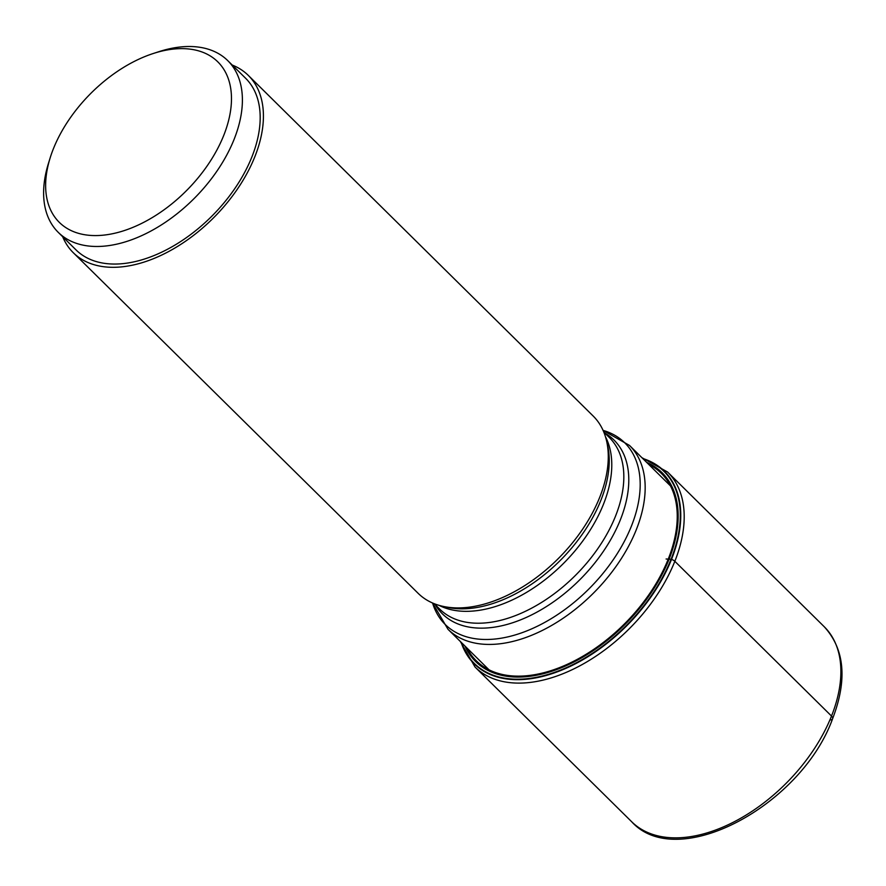 <?xml version="1.0" encoding="UTF-8"?>
<svg xmlns="http://www.w3.org/2000/svg" width="886" height="886" viewBox="0 0 886 886"><rect width="100%" height="100%" fill="white"/><g stroke="black" fill="none" stroke-linecap="round" stroke-linejoin="round"><path stroke-width="1.33" d="M830.326 719.941A6.28 2.868 -158.3 0 0 831.511 716.054L674.833 561.303A4.707 2.149 -158.3 0 0 671.51 559.387L671.067 559.243A134.96 81.601 -45.4 0 0 643.07 458.837M666.095 559L671.067 559.243A134.96 81.601 134.6 0 1 560.495 670.115A134.96 81.601 134.6 0 1 461.517 642.649M642.693 458.461A135.337 81.822 -45.4 0 1 671.51 559.387A135.337 81.822 134.6 0 1 560.14 670.757A135.337 81.822 134.6 0 1 461.141 642.284M442.745 606.301L446.965 607.242A122.113 73.826 134.6 0 0 600.885 500.28A122.113 73.826 134.6 0 0 607.486 444.728L606.489 440.519A124.572 75.31 -45.4 0 1 599.756 497.19A124.572 75.31 134.6 0 1 442.745 606.301A124.572 75.31 134.6 0 1 418.114 593.299L73.261 252.687A124.572 75.31 134.6 0 1 62.673 236.717M606.489 440.519A124.572 75.31 -45.4 0 0 593.188 416.043L248.335 75.432A124.572 75.31 134.6 0 1 254.902 156.578A124.572 75.31 134.6 0 1 167.908 251.934A124.572 75.31 134.6 0 1 73.261 252.687M232.232 65.043A124.572 75.31 134.6 0 1 248.335 75.432M227.791 60.658L245.577 78.223A120.651 72.94 -45.4 0 1 251.934 156.811A120.651 72.94 134.6 0 1 167.675 249.165A120.651 72.94 134.6 0 1 76.019 249.896L58.232 232.331A120.651 72.94 -45.4 0 0 149.889 231.589A120.651 72.94 -45.4 0 0 234.148 139.246A120.651 72.94 -45.4 0 0 227.791 60.658A120.651 72.94 -45.4 0 0 158.815 51.698L153.333 53.481A112.799 68.2 -45.4 0 0 53.348 148.87A112.799 68.2 -45.4 0 0 50.125 157.974A112.799 68.2 -45.4 0 0 105.678 234.89A112.799 68.2 -45.4 0 0 223.77 135.325A112.799 68.2 -45.4 0 0 153.333 53.481M50.125 157.974L48.42 163.467A120.651 72.94 -45.4 0 0 58.232 232.331M467 648.065A131.682 79.618 134.6 0 0 565.7 665.032A131.682 79.618 134.6 0 0 668.243 559.099A131.682 79.618 -45.4 0 0 648.552 464.253M646.614 462.337A132.678 80.216 -45.4 0 1 669.096 559.144A132.678 80.216 134.6 0 1 563.861 666.715A132.678 80.216 134.6 0 1 465.061 646.149M460.332 641.475L475.029 667.025A137.031 82.841 134.6 0 0 579.145 666.194A137.031 82.841 134.6 0 0 674.833 561.303A137.031 82.841 -45.4 0 0 667.612 472.05L641.885 457.663M667.612 472.05L824.29 626.79A137.031 82.841 -45.4 0 1 831.511 716.054A137.031 82.841 134.6 0 1 735.823 820.934A137.031 82.841 134.6 0 1 631.707 821.776L475.029 667.025M432.578 603.012A127.706 77.215 134.6 0 0 525.575 631.386A127.706 77.215 134.6 0 0 631.463 525.985A127.706 77.215 134.6 0 0 603.078 430.386L629.525 445.459A129.179 78.101 134.6 0 1 636.336 529.606A129.179 78.101 134.6 0 1 546.13 628.484A129.179 78.101 134.6 0 1 447.973 629.27L488.972 669.772M604.85 433.077A122.113 73.826 134.6 0 1 620.444 519.606A122.113 73.826 134.6 0 1 527.358 616.944A122.113 73.826 134.6 0 1 435.292 604.75M603.776 432.014L609.214 437.396A120.651 72.94 134.6 0 1 615.582 515.984A120.651 72.94 134.6 0 1 531.323 608.328A120.651 72.94 134.6 0 1 439.655 609.07L434.218 603.687M605.47 436.765A120.651 72.94 134.6 0 1 603.532 504.09A120.651 72.94 134.6 0 1 438.991 605.326M824.29 626.79C844.69 649.272 847.459 679.927 832.596 718.745C801.398 805.407 677.568 872.488 631.707 821.776M447.973 629.27L432.556 603.001M629.525 445.459L670.525 485.949"/></g></svg>
